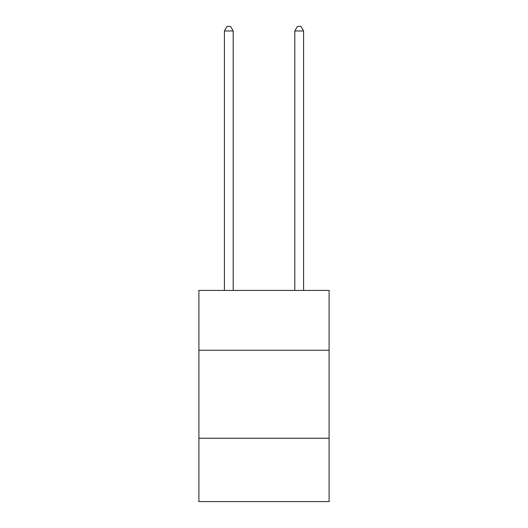 <?xml version="1.0" encoding="UTF-8"?>
<svg xmlns="http://www.w3.org/2000/svg" width="528" height="528" viewBox="0 0 528 528"><rect width="100%" height="100%" fill="white"/><g stroke="black" fill="none" stroke-linecap="round" stroke-linejoin="round"><path stroke-width="0.79" d="M329.109 350.262L329.109 290.433L198.891 290.433L198.891 350.262L329.109 350.262L329.109 501.6L198.891 501.6L198.891 350.262M329.109 438.247L198.891 438.247M233.204 290.433L233.204 30.974L224.407 30.974L224.407 290.433M224.407 30.974L227.047 26.4L230.564 26.4L233.204 30.974M303.593 290.433L303.593 30.974L294.796 30.974L294.796 290.433M294.796 30.974L297.436 26.4L300.953 26.4L303.593 30.974"/></g></svg>
